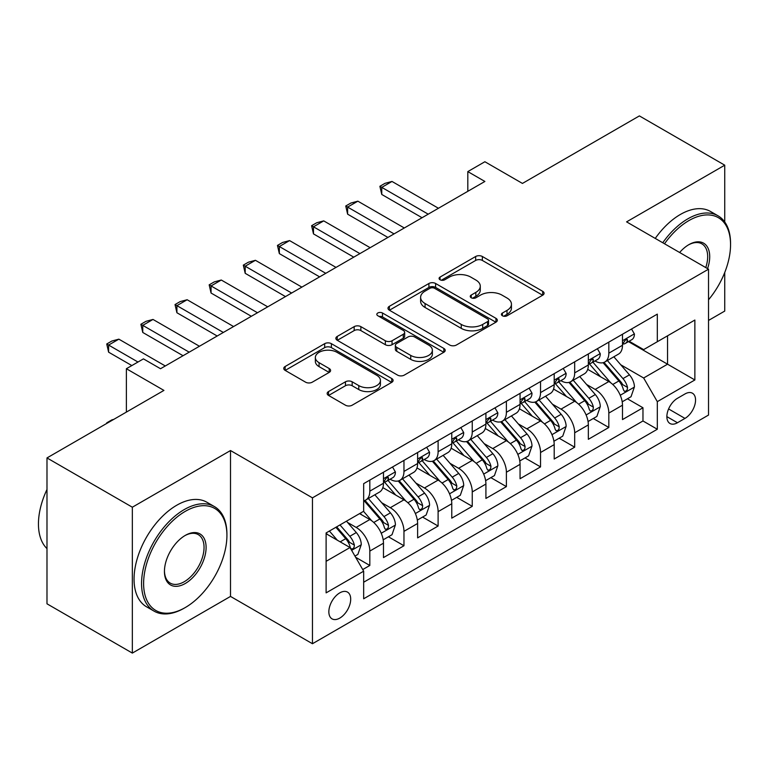 <?xml version="1.0" encoding="UTF-8"?>
<svg xmlns="http://www.w3.org/2000/svg" width="769" height="769" viewBox="0 0 769 769"><rect width="100%" height="100%" fill="white"/><g stroke="black" fill="none" stroke-linecap="round" stroke-linejoin="round"><path stroke-width="1.15" d="M502.397 315.761A3.316 1.913 0 0 0 507.088 315.761L542.693 295.2A4.739 2.74 0 0 0 544.087 293.268A4.739 2.74 0 0 0 542.693 291.326L482.365 256.5A4.739 2.74 0 0 0 475.665 256.5L440.06 277.061A3.316 1.913 0 0 0 439.08 278.416A3.316 1.913 0 0 0 440.06 279.772A3.316 1.913 0 0 0 444.751 279.772L449.356 277.109A15.169 8.757 0 0 1 470.801 277.109L475.828 280.012A15.169 8.757 0 0 1 480.279 286.203A15.169 8.757 0 0 1 475.828 292.393L471.224 295.056A3.316 1.913 0 0 0 470.253 296.411A3.316 1.913 0 0 0 471.224 297.766A3.316 1.913 0 0 0 475.915 297.766L480.529 295.104A15.169 8.757 0 0 1 501.974 295.104L507.002 298.007A15.169 8.757 0 0 1 511.443 304.197A15.169 8.757 0 0 1 507.002 310.388L502.397 313.05A3.316 1.913 0 0 0 501.417 314.406A3.316 1.913 0 0 0 502.397 315.761L502.397 313.05M339.773 618.103A15.447 8.92 120 0 0 349.866 604.482A15.447 8.92 120 0 0 347.501 592.101A15.447 8.92 120 0 0 339.773 592.87A15.447 8.92 120 0 0 329.68 606.481A15.447 8.92 120 0 0 332.045 618.862A15.447 8.92 120 0 0 339.773 618.103M328.536 391.556A4.739 2.74 0 0 0 327.152 393.497A4.739 2.74 0 0 0 328.536 395.429L345.464 405.205A4.739 2.74 0 0 0 352.164 405.205L391.709 382.366A4.739 2.74 0 0 0 393.103 380.434A4.739 2.74 0 0 0 391.709 378.502L331.381 343.666A4.739 2.74 0 0 0 324.681 343.666L285.136 366.505A4.739 2.74 0 0 0 283.742 368.438A4.739 2.74 0 0 0 285.136 370.37L305.581 382.174A4.739 2.74 0 0 0 312.281 382.174L329.209 372.407A4.739 2.74 0 0 0 330.593 370.466A4.739 2.74 0 0 0 329.209 368.534L319.068 362.68A12.679 7.325 0 0 1 315.357 357.508A12.679 7.325 0 0 1 323.182 350.741A12.679 7.325 0 0 1 336.995 352.327L376.714 375.262A12.679 7.325 0 0 1 380.424 380.434A12.679 7.325 0 0 1 372.6 387.201A12.679 7.325 0 0 1 358.787 385.605L352.164 381.789A4.739 2.74 0 0 0 345.464 381.789L328.536 391.556L328.536 395.429M724.744 221.991L724.744 165.191L639.385 115.908L522.439 183.426L484.883 161.74L467.812 171.602L484.883 181.455L160.519 368.726L143.447 358.873L126.376 368.726L126.376 412.097M132.345 507.213L132.345 653.092L230.508 596.417L230.508 450.538L132.345 507.213L46.986 457.93L163.932 390.412L126.376 368.726M230.508 450.538L312.454 497.851L708.528 269.179L708.528 415.058L312.454 643.73L312.454 497.851M724.744 165.191L626.581 221.866L708.528 269.179M449.692 345.021A4.739 2.74 0 0 0 456.392 345.021L495.938 322.192A4.739 2.74 0 0 0 497.332 320.26A4.739 2.74 0 0 0 495.938 318.318L435.619 283.492A4.739 2.74 0 0 0 428.91 283.492L389.364 306.322A4.739 2.74 0 0 0 387.98 308.263A4.739 2.74 0 0 0 389.364 310.195L449.692 345.021M379.127 316.472A3.316 1.913 0 0 1 382.491 316.943L382.491 313.002L443.828 348.415A4.739 2.74 0 0 1 445.213 350.347A4.739 2.74 0 0 1 443.828 352.279L404.283 375.109A4.739 2.74 0 0 1 397.573 375.109L337.245 340.283L337.245 336.418A4.739 2.74 0 0 0 335.861 338.35A4.739 2.74 0 0 0 337.245 340.283M337.245 336.418L354.173 326.642A4.739 2.74 0 0 1 360.872 326.642L385.346 340.763A4.739 2.74 0 0 0 392.046 340.763L403.273 334.284A4.739 2.74 0 0 0 404.657 332.352A4.739 2.74 0 0 0 403.273 330.42L377.8 315.713A3.316 1.913 0 0 1 376.829 314.358A3.316 1.913 0 0 1 378.877 312.589A3.316 1.913 0 0 1 382.491 313.002M132.345 653.092L46.986 603.809L46.986 457.93M708.528 320.433L724.744 311.07L724.744 272.476M362.737 569.56L369.822 565.465L355.653 557.285M347.588 522.468L356.162 527.419A19.312 11.151 60 0 1 369.822 551.075L383.471 543.193L383.471 557.583L403.965 545.75L388.422 536.781M381.732 502.753L390.306 507.703A19.312 11.151 60 0 1 403.965 531.36L417.615 523.478L417.615 537.867L438.109 526.034L422.575 517.066M415.875 483.047L424.45 487.988A19.312 11.151 60 0 1 438.109 511.645L451.768 503.762L451.768 518.152L472.253 506.329L456.719 497.36M450.019 463.332L458.593 468.283A19.312 11.151 60 0 1 472.253 491.939L485.912 484.047L485.912 498.437L506.396 486.614L490.862 477.645M484.162 443.617L492.737 448.567A19.312 11.151 60 0 1 506.396 472.224L520.055 464.341L520.055 478.731L540.54 466.898L525.006 457.93M518.306 423.902L526.88 428.852A19.312 11.151 60 0 1 540.54 452.508L554.199 444.626L554.199 459.016L574.683 447.183L559.15 438.215M552.45 404.196L561.024 409.137A19.312 11.151 60 0 1 574.683 432.793L588.343 424.911L588.343 439.301L608.827 427.477L608.827 413.088A19.312 11.151 -120 0 0 595.168 389.431L586.593 384.481M593.293 418.509L608.827 427.477M383.471 543.193A19.312 11.151 -120 0 0 369.822 519.536L359.575 513.615M417.615 523.478A19.312 11.151 -120 0 0 403.965 499.821L382.847 487.633M451.768 503.762A19.312 11.151 -120 0 0 438.109 480.106L416.99 467.917M485.912 484.047A19.312 11.151 -120 0 0 472.253 460.391L451.134 448.202M520.055 464.341A19.312 11.151 -120 0 0 506.396 440.685L485.277 428.487M554.199 444.626A19.312 11.151 -120 0 0 540.54 420.97L519.421 408.781M588.343 424.911A19.312 11.151 -120 0 0 574.683 401.255L553.565 389.066M684.968 393.959L677.46 398.304A14.967 8.642 120 0 0 667.675 411.492A14.967 8.642 120 0 0 669.972 423.488A14.967 8.642 120 0 0 677.46 422.748L684.968 418.403A14.967 8.642 120 0 0 694.743 405.215A14.967 8.642 120 0 0 692.456 393.219A14.967 8.642 120 0 0 684.968 393.959M326.114 561.322L350.01 547.528L363.67 571.184L363.67 598.782L657.312 429.246L657.312 401.649L643.653 377.992L620.737 364.766M363.67 571.184L326.114 592.87L326.114 532.936L363.67 511.25L363.67 483.653L657.312 314.127L657.312 341.724L694.868 320.039L694.868 379.963L657.312 401.649M390.123 479.212L390.306 479.318A19.312 11.151 60 0 0 399.967 480.279L413.616 472.387A19.312 11.151 -120 0 0 417.615 463.544L417.615 452.508M424.267 459.506L424.45 459.602A19.312 11.151 60 0 0 434.11 460.564L447.76 452.681A19.312 11.151 -120 0 0 451.768 443.838L451.768 432.793M458.411 439.791L458.593 439.897A19.312 11.151 60 0 0 468.254 440.848L481.903 432.966A19.312 11.151 -120 0 0 485.912 424.123L485.912 413.088M492.554 420.076L492.737 420.182A19.312 11.151 60 0 0 502.397 421.133L516.047 413.251A19.312 11.151 -120 0 0 520.055 404.407L520.055 393.372M526.698 400.361L526.88 400.466A19.312 11.151 60 0 0 536.541 401.428L550.2 393.536A19.312 11.151 -120 0 0 554.199 384.692L554.199 373.657M560.841 380.655L561.024 380.751A19.312 11.151 60 0 0 570.685 381.712L584.344 373.83A19.312 11.151 -120 0 0 588.343 364.987L588.343 353.942M363.67 582.22L642.971 420.97L642.971 407.762L622.486 419.586L622.486 405.196A19.312 11.151 -120 0 0 608.827 381.539L587.708 369.351M594.995 360.94L595.168 361.046A19.312 11.151 -120 0 0 604.828 361.997A19.312 11.151 -120 0 0 608.827 353.154L608.827 342.118M604.828 361.997L618.487 354.115A19.312 11.151 -120 0 0 622.486 345.271L622.486 334.227M369.822 480.106L369.822 491.151A19.312 11.151 60 0 1 365.813 499.985A19.312 11.151 60 0 1 363.67 500.773M365.813 499.985L379.473 492.102A19.312 11.151 -120 0 0 383.471 483.259L383.471 472.224M403.965 460.391L403.965 471.435A19.312 11.151 60 0 1 399.967 480.279M438.109 440.685L438.109 451.72A19.312 11.151 60 0 1 434.11 460.564M472.253 420.97L472.253 432.005A19.312 11.151 60 0 1 468.254 440.848M506.396 401.255L506.396 412.299A19.312 11.151 60 0 1 502.397 421.133M540.54 381.539L540.54 392.584A19.312 11.151 60 0 1 536.541 401.428M574.683 361.834L574.683 372.869A19.312 11.151 60 0 1 570.685 381.712M574.683 432.793L574.683 447.183M540.54 452.508L540.54 466.898M506.396 472.224L506.396 486.614M472.253 491.939L472.253 506.329M438.109 511.645L438.109 526.034M403.965 531.36L403.965 545.75M369.822 551.075L369.822 565.465M350.01 547.528L326.114 533.724M643.653 377.992L667.55 364.198L667.55 335.813L694.868 320.039M628.456 341.619L694.868 379.963M629.138 341.225L643.653 349.607L657.312 341.724M230.508 596.417L312.454 643.73M467.812 171.602L467.812 191.308M627.437 398.794L642.971 407.762M642.971 420.97L657.312 429.246M503.714 316.222L507.002 314.329A15.169 8.757 0 0 0 511.443 308.138L511.443 304.197M480.279 286.203L480.279 290.144A15.169 8.757 0 0 1 475.828 296.334L472.551 298.228M542.635 295.238L482.365 260.441A4.739 2.74 0 0 0 475.665 260.441L441.377 280.233M495.88 322.23L435.619 287.433A4.739 2.74 0 0 0 428.91 287.433L389.431 310.234M487.565 321.615A3.316 1.913 0 0 0 488.536 320.26A3.316 1.913 0 0 0 487.565 318.904L434.61 288.327A3.316 1.913 0 0 0 429.919 288.327L425.055 291.134A15.169 8.757 0 0 0 420.614 297.324A15.169 8.757 0 0 0 425.055 303.524L461.256 324.422A15.169 8.757 0 0 0 482.701 324.422L487.565 321.615L487.565 325.556A3.316 1.913 0 0 0 488.536 324.201L488.536 320.26M420.614 297.324L420.614 301.275A15.169 8.757 0 0 0 425.055 307.465L425.055 303.524M487.565 325.556L482.701 328.363A15.169 8.757 0 0 1 461.256 328.363L425.055 307.465M337.312 340.321L354.173 330.583L354.173 326.642M404.657 332.352L404.657 336.293A4.739 2.74 0 0 1 403.273 338.225L392.046 344.714A4.739 2.74 0 0 1 385.346 344.714L360.872 330.583A4.739 2.74 0 0 0 354.173 330.583M382.491 316.943L443.761 352.317M410.733 355.422A12.679 7.325 0 0 0 424.546 357.008A12.679 7.325 0 0 0 432.37 350.251A12.679 7.325 0 0 0 428.66 345.07L414.664 336.995A4.739 2.74 0 0 0 407.964 336.995L396.737 343.474A4.739 2.74 0 0 0 395.353 345.416A4.739 2.74 0 0 0 396.737 347.348L410.733 355.422L410.733 359.363A12.679 7.325 0 0 0 424.546 360.949A12.679 7.325 0 0 0 432.37 354.192L432.37 350.251M395.353 345.416L395.353 349.357A4.739 2.74 0 0 0 396.737 351.289L396.737 347.348M410.733 359.363L396.737 351.289M380.424 380.434L380.424 384.375A12.679 7.325 0 0 1 372.6 391.142A12.679 7.325 0 0 1 358.787 389.556L352.164 385.73A4.739 2.74 0 0 0 345.464 385.73L328.603 395.468M315.357 357.508L315.357 361.449A12.679 7.325 0 0 0 319.068 366.621L319.068 362.68M329.142 372.436L319.068 366.621M391.652 382.404L331.381 347.617A4.739 2.74 0 0 0 324.681 347.617L285.193 370.408M622.198 401.812L631.022 396.727L634.435 386.865A12.794 7.392 -120 0 0 629.446 374.849L613.854 356.787M610.721 382.789L592.889 362.151M600.579 376.781L590.227 364.804A30.664 17.706 -120 0 0 589.275 363.727M603.088 362.689L618.862 380.963A12.794 7.392 60 0 1 623.428 389.777L624.361 391.296L626.091 391.046L627.244 389.643L627.523 387.413A12.794 7.392 -120 0 0 622.967 378.598L607.366 360.536M604.011 362.391L620.968 382.02A6.517 3.768 60 0 1 622.611 384.577L627.523 387.413M631.532 329.007L634.435 334.034A12.794 7.392 60 0 1 631.782 339.696L625.293 343.445A12.794 7.392 -120 0 0 627.523 340.494L627.254 339.36L625.658 339.677L623.428 342.859A12.794 7.392 60 0 1 622.486 344.675M622.909 344.041L622.967 344.041A12.794 7.392 -120 0 0 625.293 343.445M428.208 214.176L381.77 187.367L381.77 194.47L379.886 186.29L385.009 183.33L392.007 181.455L438.445 208.264M422.056 217.733L381.77 194.47M392.007 181.455L381.77 187.367L379.886 186.29M708.528 299.775A58.905 34.009 120 0 0 730.55 244.638A58.905 34.009 120 0 0 688.899 220.588A58.905 34.009 120 0 0 664.512 243.763M662.753 242.754A60.357 34.845 -60 0 1 687.871 218.809A60.357 34.845 -60 0 1 718.054 215.82A60.357 34.845 -60 0 1 730.55 243.456L730.55 244.638M679.633 252.492A29.453 17.005 -60 0 1 688.889 244.638A29.453 17.005 -60 0 1 688.899 244.638L688.899 244.638A29.453 17.005 -60 0 1 707.547 268.612M655.246 238.419A60.357 34.845 -60 0 1 680.354 214.474A60.357 34.845 -60 0 1 710.537 211.485L718.054 215.82M705.759 267.583A28.011 16.168 120 0 0 701.876 243.84A28.011 16.168 120 0 0 688.38 244.946M184.243 608.144L185.271 607.548A58.905 34.009 120 0 0 226.922 535.407A58.905 34.009 120 0 0 185.271 511.356A58.905 34.009 120 0 0 143.611 583.498A58.905 34.009 120 0 0 185.271 607.548L184.243 608.144A60.357 34.845 -60 0 1 154.069 611.134A60.357 34.845 -60 0 1 144.812 562.764A60.357 34.845 -60 0 1 184.243 509.578A60.357 34.845 -60 0 1 214.426 506.588A60.357 34.845 -60 0 1 226.922 534.215L226.922 535.407M185.271 583.498A29.453 17.005 -60 0 1 164.441 571.473A29.453 17.005 -60 0 1 185.271 535.407A29.453 17.005 -60 0 1 185.271 535.397L185.271 535.397A29.453 17.005 -60 0 1 206.102 547.422A29.453 17.005 -60 0 1 185.271 583.498M164.451 570.877A28.011 16.168 120 0 0 170.237 583.113A28.011 16.168 120 0 0 184.243 581.729A28.011 16.168 120 0 0 202.545 557.044A28.011 16.168 120 0 0 198.248 534.609A28.011 16.168 120 0 0 184.752 535.705M154.069 611.134L146.552 606.799A60.357 34.845 -60 0 1 137.305 558.429A60.357 34.845 -60 0 1 176.735 505.243A60.357 34.845 -60 0 1 206.909 502.253L214.426 506.588M46.986 548.614A60.357 34.845 -60 0 1 46.986 489.469M588.054 421.527L596.879 416.433L600.291 406.58A12.794 7.392 -120 0 0 595.302 394.564L579.701 376.502M576.577 402.504L558.746 381.857M566.436 396.496L556.083 384.51A30.664 17.706 -120 0 0 555.131 383.443M568.945 382.404L584.719 400.678A12.794 7.392 60 0 1 589.285 409.493L590.217 411.002L591.947 410.761L593.101 409.358L593.38 407.128A12.794 7.392 -120 0 0 588.823 398.313L573.222 380.251M569.867 382.106L586.824 401.735A6.517 3.768 60 0 1 588.468 404.283L593.38 407.128M553.911 441.243L562.735 436.148L566.147 426.295A12.794 7.392 -120 0 0 561.159 414.28L545.557 396.218M542.433 422.219L524.602 401.572M532.292 416.202L521.94 404.225A30.664 17.706 -120 0 0 520.988 403.158M534.801 402.12L550.575 420.383A12.794 7.392 60 0 1 555.141 429.198L556.074 430.717L557.804 430.477L558.957 429.073L559.236 426.833A12.794 7.392 -120 0 0 554.67 418.019L539.079 399.957M535.724 401.822L552.68 421.45A6.517 3.768 60 0 1 554.324 423.998L559.236 426.833M519.767 460.958L528.591 455.863L532.004 446.001A12.794 7.392 -120 0 0 527.015 433.985L511.414 415.923M508.29 441.935L490.459 421.287M498.149 435.917L487.796 423.94A30.664 17.706 -120 0 0 486.844 422.873M500.657 421.835L516.432 440.099A12.794 7.392 60 0 1 520.998 448.913L521.93 450.432L523.651 450.192L524.814 448.779L525.092 446.549A12.794 7.392 -120 0 0 520.526 437.734L504.925 419.672M501.58 421.537L518.537 441.166A6.517 3.768 60 0 1 520.18 443.713L525.092 446.549M485.624 480.663L494.448 475.578L497.86 465.716A12.794 7.392 -120 0 0 492.871 453.7L477.27 435.639M474.146 461.64L456.315 441.002M464.005 455.633L453.652 443.655A30.664 17.706 -120 0 0 452.701 442.588M466.514 441.541L482.288 459.814A12.794 7.392 60 0 1 486.854 468.629L487.786 470.147L489.507 469.897L490.67 468.494L490.949 466.264A12.794 7.392 -120 0 0 486.383 457.449L470.782 439.387M467.437 441.243L484.393 460.871A6.517 3.768 60 0 1 486.037 463.428L490.949 466.264M597.388 348.722L600.291 353.75A12.794 7.392 60 0 1 597.638 359.411L591.15 363.151A12.794 7.392 -120 0 0 593.38 360.209L593.11 359.075L591.515 359.392L589.285 362.574A12.794 7.392 60 0 1 588.343 364.391M588.766 363.756L588.823 363.756A12.794 7.392 -120 0 0 591.15 363.151M394.064 233.891L347.626 207.082L347.626 214.176L345.742 205.996L350.866 203.045L357.864 201.17L404.302 227.98M387.912 237.438L347.626 214.176M357.864 201.17L347.626 207.082L345.742 205.996M563.244 368.438L566.147 373.455A12.794 7.392 60 0 1 563.494 379.117L557.006 382.866A12.794 7.392 -120 0 0 559.236 379.915L558.967 378.781L557.371 379.098L555.141 382.289A12.794 7.392 60 0 1 554.199 384.106M554.622 383.462L554.67 383.462A12.794 7.392 -120 0 0 557.006 382.866M359.911 253.607L313.483 226.797L313.483 233.891L311.599 225.711L316.722 222.75L323.72 220.886L370.158 247.695M353.769 257.154L313.483 233.891M323.72 220.886L313.483 226.797L311.599 225.711M529.101 388.143L532.004 393.17A12.794 7.392 60 0 1 529.351 398.832L522.862 402.581A12.794 7.392 -120 0 0 525.092 399.63L524.823 398.496L523.228 398.813L520.998 401.995A12.794 7.392 60 0 1 520.055 403.821M520.478 403.177L520.526 403.177A12.794 7.392 -120 0 0 522.862 402.581M325.768 273.322L279.339 246.513L279.339 253.607L277.455 245.426L282.579 242.466L289.577 240.591L336.015 267.401M319.625 276.869L279.339 253.607M289.577 240.591L279.339 246.513L277.455 245.426M494.957 407.858L497.86 412.886A12.794 7.392 60 0 1 495.207 418.547L488.719 422.296A12.794 7.392 -120 0 0 490.949 419.345L490.68 418.211L489.084 418.528L486.854 421.71A12.794 7.392 60 0 1 485.912 423.527M486.335 422.892L486.383 422.892A12.794 7.392 -120 0 0 488.719 422.296M291.624 293.027L245.196 266.218L245.196 273.322L243.312 265.142L248.435 262.181L255.433 260.307L301.871 287.116M285.482 296.584L245.196 273.322M255.433 260.307L245.196 266.218L243.312 265.142M451.48 500.379L460.304 495.284L463.717 485.431A12.794 7.392 -120 0 0 458.728 473.416L443.127 455.354M440.003 481.356L422.171 460.718M429.861 475.348L419.509 463.361A30.664 17.706 -120 0 0 418.557 462.294M432.37 461.256L448.144 479.529A12.794 7.392 60 0 1 452.71 488.344L453.643 489.853L455.363 489.613L456.526 488.209L456.805 485.979A12.794 7.392 -120 0 0 452.239 477.164L436.638 459.103M433.293 460.958L450.25 480.587A6.517 3.768 60 0 1 451.893 483.134L456.805 485.979M460.814 427.574L463.717 432.601A12.794 7.392 60 0 1 461.064 438.263L454.575 442.002A12.794 7.392 -120 0 0 456.805 439.061L456.536 437.926L454.94 438.243L452.71 441.425A12.794 7.392 60 0 1 451.768 443.242M452.191 442.608L452.239 442.608A12.794 7.392 -120 0 0 454.575 442.002M257.48 312.743L211.052 285.933L211.052 293.027L209.168 284.847L214.291 281.896L221.289 280.022L267.727 306.831M251.338 316.29L211.052 293.027M221.289 280.022L211.052 285.933L209.168 284.847M417.336 520.094L426.151 514.999L429.573 505.146A12.794 7.392 -120 0 0 424.584 493.131L408.983 475.069M405.859 501.071L388.028 480.423M395.718 495.053L385.365 483.076A30.664 17.706 -120 0 0 384.413 482.009M398.217 480.971L414.001 499.235A12.794 7.392 60 0 1 418.567 508.049L419.49 509.568L421.22 509.328L422.383 507.925L422.662 505.685A12.794 7.392 -120 0 0 418.096 496.87L402.495 478.808M399.149 480.673L416.106 500.302A6.517 3.768 60 0 1 417.75 502.849L422.662 505.685M426.67 447.289L429.573 452.307A12.794 7.392 60 0 1 426.92 457.968L420.432 461.717A12.794 7.392 -120 0 0 422.662 458.766L422.392 457.632L420.787 457.949L418.567 461.14A12.794 7.392 60 0 1 417.615 462.957M418.048 462.313L418.096 462.313A12.794 7.392 -120 0 0 420.432 461.717M223.337 332.458L176.908 305.649L176.908 312.743L175.024 304.562L180.148 301.611L187.146 299.737L233.584 326.546M217.194 336.005L176.908 312.743M187.146 299.737L176.908 305.649L175.024 304.562M383.193 539.809L392.007 534.715L395.42 524.852A12.794 7.392 -120 0 0 390.441 512.836L374.839 494.775M371.715 520.786L363.545 511.327M361.565 514.769L360.238 513.231M364.073 500.686L379.857 518.95A12.794 7.392 60 0 1 384.423 527.765L385.346 529.283L387.076 529.043L388.239 527.63L388.518 525.4A12.794 7.392 -120 0 0 383.952 516.585L368.351 498.523M365.006 500.388L381.962 520.017A6.517 3.768 60 0 1 383.606 522.564L388.518 525.4M392.526 466.994L395.42 472.022A12.794 7.392 60 0 1 392.776 477.684L386.288 481.432A12.794 7.392 -120 0 0 388.518 478.481L388.249 477.347L386.644 477.664L384.423 480.846A12.794 7.392 60 0 1 383.471 482.672M383.904 482.028L383.952 482.028A12.794 7.392 -120 0 0 386.288 481.432M189.193 352.173L142.765 325.364L142.765 332.458L140.881 324.278L146.004 321.317L153.002 319.443L199.44 346.252M183.051 355.72L142.765 332.458M153.002 319.443L142.765 325.364L140.881 324.278M354.961 556.102L357.864 554.43L361.276 544.567A12.794 7.392 -120 0 0 356.297 532.552L346.473 521.18M337.312 540.194L329.401 531.043M327.421 534.484L326.114 532.965M335.89 527.294L345.714 538.665A12.794 7.392 60 0 1 350.279 547.48L351.202 548.999L352.933 548.749L354.096 547.345L354.374 545.115A12.794 7.392 -120 0 0 349.808 536.301L339.985 524.929M336.678 526.832L347.819 539.723A6.517 3.768 60 0 1 349.462 542.28L354.374 545.115M106.737 423.431L106.737 422.844L111.861 419.884L113.764 419.374M107.247 423.133L106.737 422.844M137.978 362.026L108.612 345.07L108.612 352.173L106.737 343.993L111.861 341.032L118.859 339.158L165.297 365.967M131.835 365.573L108.612 352.173M118.859 339.158L108.612 345.07L106.737 343.993M356.162 527.419L369.822 519.536M390.306 507.703L403.965 499.821M424.45 487.988L438.109 480.106M458.593 468.283L472.253 460.391M492.737 448.567L506.396 440.685M526.88 428.852L540.54 420.97M561.024 409.137L574.683 401.255M595.168 389.431L608.827 381.539M608.827 353.154L622.486 345.271M369.822 491.151L383.471 483.259M403.965 471.435L417.615 463.544M438.109 451.72L451.768 443.838M472.253 432.005L485.912 424.123M506.396 412.299L520.055 404.407M540.54 392.584L554.199 384.692M574.683 372.869L588.343 364.987M608.827 413.088L622.486 405.196M668.597 408.954L684.968 418.403M666.867 416.635L677.46 422.748M507.002 314.329L507.002 310.388M471.224 297.766L471.224 295.056M475.828 296.334L475.828 292.393M440.06 279.772L440.06 277.061M475.665 260.441L475.665 256.5M482.365 260.441L482.365 256.5M542.693 295.2L542.693 291.326M389.364 310.195L389.364 306.322M428.91 287.433L428.91 283.492M435.619 287.433L435.619 283.492M495.938 322.192L495.938 318.318M461.256 328.363L461.256 324.422M482.701 328.363L482.701 324.422M360.872 330.583L360.872 326.642M385.346 344.714L385.346 340.763M392.046 344.714L392.046 340.763M403.273 338.225L403.273 334.284M443.828 352.279L443.828 348.415M345.464 385.73L345.464 381.789M352.164 385.73L352.164 381.789M358.787 389.556L358.787 385.605M329.209 372.407L329.209 368.534M285.136 370.37L285.136 366.505M324.681 347.617L324.681 343.666M331.381 347.617L331.381 343.666M391.709 382.366L391.709 378.502M620.247 395.256L634.348 387.115M622.967 378.598L629.446 374.849M612.758 384.481L618.862 380.963M634.348 333.89L622.486 340.734M625.87 339.542L627.523 340.494M586.103 414.972L600.205 406.83M588.823 398.313L595.302 394.564M578.615 404.196L584.719 400.678M551.959 434.677L566.061 426.535M554.67 418.019L561.159 414.28M544.471 423.911L550.575 420.383M517.816 454.392L531.917 446.251M520.526 437.734L527.015 433.985M510.328 443.626L516.432 440.099M483.672 474.108L497.774 465.966M486.383 457.449L492.871 453.7M476.184 463.332L482.288 459.814M600.205 353.596L588.343 360.45M591.726 359.248L593.38 360.209M566.061 373.311L554.199 380.165M557.583 378.963L559.236 379.915M531.917 393.026L520.055 399.88M523.439 398.678L525.092 399.63M497.774 412.742L485.912 419.586M489.295 418.394L490.949 419.345M449.529 493.823L463.63 485.681M452.239 477.164L458.728 473.416M442.04 483.047L448.144 479.529M463.63 432.447L451.768 439.301M455.152 438.099L456.805 439.061M415.385 513.529L429.487 505.387M418.096 496.87L424.584 493.131M407.897 502.763L414.001 499.235M429.487 452.162L417.615 459.016M421.008 457.815L422.662 458.766M381.241 533.244L395.343 525.102M383.952 516.585L390.441 512.836M373.753 522.478L379.857 518.95M395.343 471.878L383.471 478.731M386.865 477.53L388.518 478.481M351.635 550.335L361.199 544.817M349.808 536.301L356.297 532.552M340.186 541.857L345.714 538.665"/></g></svg>
